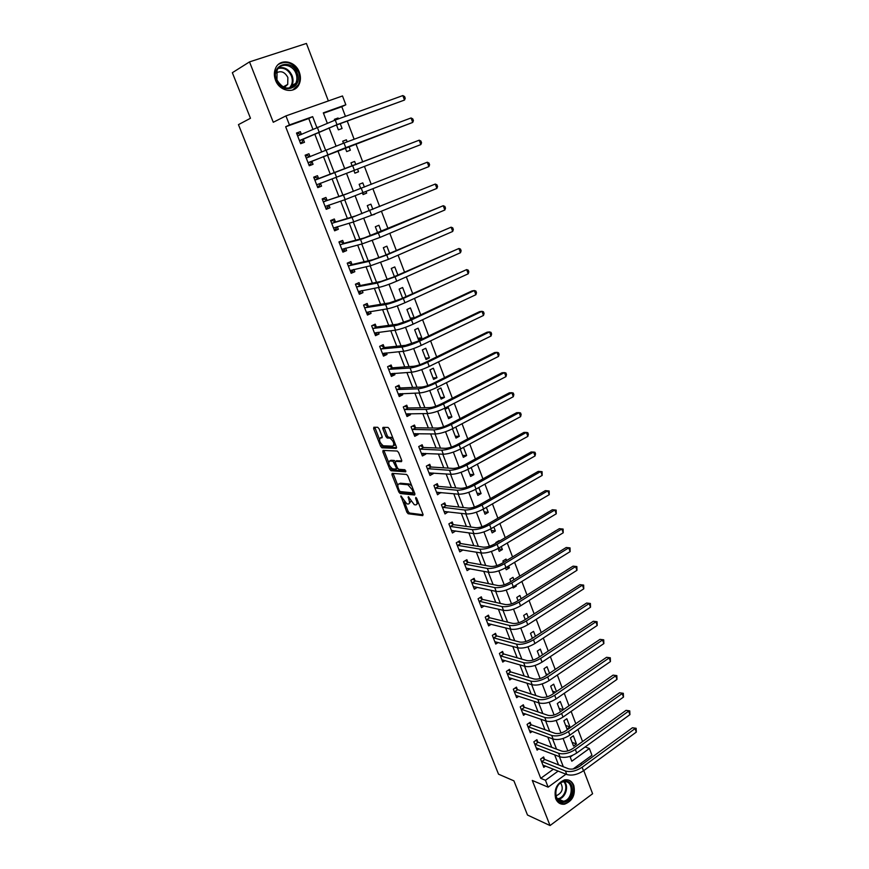 <?xml version="1.0" encoding="UTF-8"?>
<svg xmlns="http://www.w3.org/2000/svg" width="869" height="869" viewBox="0 0 869 869"><rect width="100%" height="100%" fill="white"/><g stroke="black" fill="none" stroke-linecap="round" stroke-linejoin="round"><path stroke-width="1.3" d="M400.881 495.873L406.855 512.21L408.169 513.753L422.736 515.632L422.975 514.263L416.772 498.545L415.838 497.459L415.632 498.426L416.436 500.457C417.402 503.314 417.163 504.791 415.686 504.889L414.285 504.715L408.311 496.655L408.908 499.632C409.875 502.456 409.647 503.922 408.202 504.031L406.833 503.857L400.881 495.873M275.516 80.187C279.481 91.495 294.656 94.167 299.001 84.499C300.804 80.719 300.913 76.624 299.305 72.203C295.427 60.808 279.872 58.017 275.636 68.14C273.974 71.888 273.931 75.896 275.516 80.187M555.693 798.687C557.529 802.826 560.483 804.661 564.557 804.173C572.606 801.001 575.68 794.733 573.768 785.38C571.9 781.09 568.847 779.265 564.611 779.884C556.736 783.208 553.759 789.476 555.693 798.687M379.101 428.808L377.733 427.298L373.833 427.255L373.67 428.743L380.644 446.308L381.915 447.807L396.199 448.382L396.405 446.905L389.323 428.949L388.041 427.429L383.077 427.352L382.892 428.862L385.912 436.499L387.194 438.009L389.996 438.128C393.657 441.224 394.624 443.907 392.897 446.177L383.294 445.786C379.71 442.766 378.754 440.116 380.394 437.846L381.925 437.889L382.11 436.401L379.101 428.808M312.873 129.188L308.756 118.521L285.662 126.765L289.453 124.93L285.934 115.903L342.495 95.959L345.84 104.791L323.322 112.84L327.244 123.061M565.969 774.192L548.143 787.162L532.284 780.438L550.044 825.55L527.494 815.024L513.916 780.851L498.524 774.181L238.454 124.636L250.468 118.271L232.349 72.703L249.512 61.895L273.268 122.268L285.934 115.903M548.143 787.162L545.46 780.286L558.191 771.075M285.662 126.765L540.746 778.32L545.46 780.286M392.158 473.355L391.962 474.756L398.817 491.995L400.12 493.516L414.6 495.015L414.828 493.603L407.876 475.995L406.562 474.441L392.158 473.355M389.779 469.26L382.86 451.858L383.044 450.414L397.242 451.033L398.643 452.586L401.652 460.212L401.435 461.667L395.591 461.33L395.384 462.775L397.361 467.761L398.665 469.293L404.921 469.738L405.682 471.824L391.061 470.77L389.779 469.26L391.104 468.554L390.67 467.457M328.363 100.934L306.431 43.45L249.512 61.895M550.044 825.55L592.604 793.745L583.772 770.575M540.746 778.32L553.434 769.174M558.528 764.85L554.65 754.803M551.772 747.351L547.807 737.097M544.961 729.721L540.909 719.25M538.085 711.95L533.957 701.261M531.165 694.049L526.951 683.132M524.192 676.006L519.89 664.861M517.164 657.811L512.775 646.449M510.081 639.486L505.606 627.885M502.945 621.009L498.371 609.18M495.754 602.391L491.083 590.323M488.497 583.631L483.74 571.313M481.187 564.709L476.331 552.152M473.822 545.645L468.869 532.838M466.392 526.429L461.341 513.373M458.908 507.051L453.759 493.733M451.359 487.52L446.112 473.942M443.744 467.826L438.4 453.987M436.075 447.98L430.622 433.87M428.341 427.961L422.79 413.59M420.542 407.778L414.882 393.136M412.677 387.433L406.909 372.508M404.748 366.924L398.871 351.717M396.753 346.242L390.768 330.741M388.693 325.386L382.599 309.592M380.568 304.346L374.354 288.269M372.377 283.142L366.045 266.75M364.111 261.743L357.659 245.058M355.769 240.181L349.197 223.181M347.361 218.423L340.67 201.108M338.877 196.481L332.067 178.851M330.329 174.343L323.431 156.507M321.649 151.879L314.752 134.022M544.483 759.191L543.614 756.942L540.583 759.093L543.798 767.338L545.613 766.034M537.77 741.952L536.89 739.693L533.848 741.822L537.096 750.132L538.986 748.796M531.013 724.572L530.133 722.302L527.07 724.409L530.329 732.784L532.295 731.416M524.203 707.073L523.312 704.781L520.227 706.877L523.518 715.306L525.571 713.905M517.348 689.443L516.447 687.129L513.34 689.204L516.653 697.709L518.804 696.254M510.429 671.672L509.527 669.336L506.399 671.4L509.734 679.96L511.982 678.472M503.466 653.76L502.554 651.413L499.403 653.455L502.76 662.08L505.128 660.549M496.449 635.717L495.526 633.349L492.354 635.369L495.743 644.07L498.219 642.484M489.366 617.533L488.443 615.154L485.25 617.153L488.66 625.908L491.267 624.268M482.241 599.208L481.307 596.807L478.08 598.784L481.524 607.616L484.283 605.91M475.061 580.742L474.116 578.319L470.868 580.275L474.344 589.182L477.244 587.411M467.815 562.124L466.87 559.679L463.601 561.624L467.098 570.596L470.172 568.75M460.516 543.364L459.56 540.909L456.268 542.821L459.788 551.858L463.058 549.947M453.162 524.452L452.195 521.976L448.882 523.877L452.434 532.99L455.682 530.948M445.743 505.4L444.776 502.901L441.43 504.77L445.015 513.959L448.23 511.798M438.269 486.195L437.292 483.675L433.924 485.521L437.531 494.776L440.724 492.484M430.742 466.827L429.753 464.285L426.353 466.11L430.003 475.452L433.381 473.616L433.153 473.029M423.149 447.307L422.149 444.754L418.728 446.557L422.399 455.964L425.81 454.15L425.517 453.412M415.491 427.635L414.491 425.05L411.048 426.831L414.741 436.314L418.174 434.533L417.826 433.631M407.778 407.8L406.768 405.204L403.292 406.953L407.018 416.512L410.483 414.752L410.07 413.698M400.001 387.802L398.98 385.184L395.482 386.911L399.24 396.546L402.727 394.808L402.249 393.592M392.158 367.641L391.126 365.002L387.596 366.707L391.387 376.429L394.906 374.713L394.363 373.333M384.25 347.318L383.207 344.656L379.655 346.34L383.479 356.138L387.02 354.443L386.412 352.901M376.277 326.831L375.234 324.148L371.65 325.799L375.506 335.673L379.069 334.011L378.406 332.295M368.239 306.17L367.185 303.466L363.579 305.084L367.457 315.045L371.052 313.416L370.324 311.526M360.135 285.347L359.071 282.61L355.432 284.206L359.353 294.254L362.97 292.647L362.167 290.572M351.967 264.339L350.891 261.591L347.231 263.155L351.174 273.279L354.824 271.704L353.955 269.455M343.722 243.157L342.647 240.387L338.953 241.93L342.929 252.14L346.612 250.587L345.666 248.154M335.412 221.801L334.326 218.999L330.6 220.52L334.619 230.817L338.323 229.286L337.313 226.679M327.037 200.272L325.94 197.448L322.182 198.925L326.233 209.31L329.97 207.81L328.884 205.019L327.428 207.68L325.842 208.31M318.586 178.547L317.478 175.701L313.698 177.157L317.782 187.628L321.552 186.162L320.444 183.316M310.07 156.648L308.951 153.77L305.138 155.193L309.255 165.762L313.046 164.317L311.938 161.46M301.434 134.456L300.348 131.654L296.503 133.044L300.652 143.7L304.487 142.299L303.357 139.409M582.567 741.55L577.961 729.406M575.81 723.736L571.139 711.418M568.999 705.78L564.263 693.299M562.134 687.683L557.333 675.028M555.215 669.445L550.349 656.616M548.252 651.066L543.31 638.052M541.224 632.545L536.216 619.347M534.142 613.872L529.069 600.49M527.005 595.048L521.856 581.48M519.803 576.071L514.589 562.319M512.547 556.942L507.268 543.006M505.237 537.672L499.881 523.529M497.872 518.228L492.43 503.901M490.442 498.632L484.924 484.109M482.947 478.884L477.353 464.155M475.386 458.962L469.727 444.026M467.772 438.888L462.036 423.746M460.092 418.641L454.27 403.281M452.358 398.23L446.449 382.653M444.548 377.646L438.563 361.852M436.672 356.887L430.611 340.876M428.732 335.955L422.584 319.727M420.737 314.85L414.491 298.393M412.656 293.559L406.334 276.874M404.519 272.084L398.1 255.171M396.307 250.435L389.801 233.283M388.019 228.601L381.426 211.21M379.666 206.572L372.975 188.942M371.237 184.358L364.459 166.468M362.742 161.938L355.888 143.874M354.139 139.257L347.252 121.106M345.449 116.359L341.799 106.713L323.485 113.252M570.216 757.073L572.562 755.378M576.44 743.951L573.334 735.793L570.401 737.89L573.518 746.047L576.44 743.951L572.117 742.387M569.955 726.929L566.827 718.717L563.872 720.781L567.012 729.004L569.955 726.929L565.654 725.441M563.384 709.68L560.277 701.5L557.301 703.553L560.418 711.733M556.486 691.55L553.672 684.164L550.674 686.195L553.499 693.592M549.523 673.279L547.025 666.697L544.005 668.706L546.514 675.3M542.517 654.857L540.322 649.1L537.281 651.087L539.486 656.855M535.445 636.293L533.566 631.361L530.503 633.338L532.393 638.28M528.319 617.587L526.766 613.492L523.681 615.448L525.245 619.543M521.139 598.719L519.901 595.482L516.805 597.427L518.033 600.664M512.84 587.053L513.199 587.998L516.316 586.064L515.958 585.13M513.894 579.71L512.992 577.342L509.875 579.265L510.776 581.633M505.508 567.837L506.247 569.76L509.386 567.848L508.647 565.925M506.594 560.548L506.03 559.06L502.89 560.961L503.455 562.449M498.111 548.458L499.23 551.38L502.391 549.501L501.283 546.568M499.24 541.224L499.023 540.637L495.851 542.517L496.069 543.103M490.659 528.917L492.169 532.871L495.352 531.002L493.853 527.059M483.142 509.223L485.043 514.209L488.248 512.362L486.358 507.387M475.56 489.356L477.863 495.395L481.1 493.57L478.797 487.542M467.924 469.336L470.629 476.44L473.887 474.637L471.183 467.544M460.222 449.143L463.34 457.333L466.62 455.552L463.503 447.383M452.445 428.786L455.997 438.085L459.299 436.325L455.769 427.048M451.913 416.935L448.35 407.583L445.015 409.299L448.589 418.673L451.913 416.935L447.937 416.957M444.472 397.394L440.887 387.965L437.52 389.66L441.126 399.11L444.472 397.394L440.518 397.513M436.977 377.7L433.359 368.195L429.97 369.868L433.598 379.395L436.977 377.7L433.034 377.928M429.416 357.854L425.767 348.263L422.356 349.914L426.016 359.516L429.416 357.854L425.506 358.18M421.791 337.835L418.119 328.178L414.676 329.796L418.369 339.475L421.791 337.835L417.902 338.269M414.111 317.663L410.407 307.919L406.942 309.527L410.657 319.281L414.111 317.663L410.244 318.206M406.073 296.557L402.629 287.509L399.132 289.084L402.597 298.143M397.883 275.028L394.787 266.924L391.267 268.467L394.374 276.592M389.616 253.324L386.89 246.177L383.338 247.687L386.075 254.856M381.274 231.436L378.927 225.256L375.343 226.744L377.711 232.935M371.052 215.469L374.637 214.002M372.866 209.353L370.889 204.161L367.283 205.616L369.271 210.819M362.514 193.114L363.068 194.569L366.685 193.114L366.131 191.669M364.383 187.074L362.786 182.881L359.158 184.315L360.765 188.519M353.911 170.563L354.91 173.17L358.549 171.758L357.561 169.151M355.834 164.61L354.628 161.438L350.967 162.84L352.173 166.022M345.254 147.871L346.677 151.608L350.348 150.218L348.936 146.492M347.166 141.864L346.383 139.811L342.701 141.191L343.483 143.244M336.531 125.017L338.378 129.85L342.082 128.493L340.235 123.67M338.421 118.901L338.084 117.999L334.369 119.346L334.706 120.248M341.799 106.713L345.84 104.791M585.13 746.96L589.388 748.502L591.952 755.28L573.116 768.989M581.578 764.839L580.981 763.264M316.794 127.385L312.655 116.642L289.453 124.93M563.308 766.73L559.408 756.627M556.529 749.143L552.554 738.835M549.697 731.426L545.634 720.89M542.81 713.558L538.661 702.815M535.869 695.558L531.632 684.587M528.873 677.418L524.55 666.23M521.824 659.136L517.413 647.709M514.72 640.714L510.222 629.058M507.561 622.139L502.966 610.244M500.338 603.423L495.656 591.289M493.071 584.555L488.291 572.171M485.728 565.534L480.861 552.912M478.341 546.362L473.377 533.49M470.889 527.038L465.827 513.905M463.373 507.55L458.213 494.168M455.801 487.911L450.544 474.257M448.165 468.109L442.799 454.194M440.464 448.143L435 433.957M432.708 428.004L427.135 413.557M424.876 407.713L419.206 392.984M416.99 387.248L411.2 372.236M409.038 366.609L403.129 351.315M401.011 345.797L395.004 330.209M392.918 324.821L386.792 308.929M384.761 303.661L378.526 287.476M376.527 282.316L370.172 265.827M368.239 260.798L361.754 244.004M359.864 239.084L353.27 221.986M351.424 217.196L344.711 199.772M342.907 195.112L336.064 177.363M334.326 172.833L327.396 154.878M325.603 150.218L318.673 132.251M569.945 756.367L571.813 761.222L589.388 748.502M329.058 127.819L336.053 146.068M337.835 150.695L344.787 168.858M346.535 173.409L353.422 191.376M355.182 195.97L361.982 213.698M363.753 218.336L370.455 235.836M372.247 240.507L378.862 257.778M380.676 262.492L387.205 279.525M389.03 284.282L395.471 301.098M397.307 305.888L403.661 322.475M405.519 327.309L411.787 343.679M413.655 348.545L419.846 364.708M421.726 369.607L427.841 385.554M429.731 390.496L435.76 406.225M437.661 411.2L443.614 426.733M445.536 431.741L451.413 447.068M453.346 452.097L459.136 467.229M461.081 472.301L466.805 487.227M468.76 492.332L474.409 507.061M476.375 512.189L481.947 526.733M483.924 531.893L489.421 546.253M491.409 551.446L496.84 565.61M498.839 570.824L504.205 584.804M506.214 590.051L511.504 603.857M513.525 609.126L518.739 622.747M520.77 628.048L525.919 641.496M527.961 646.818L533.045 660.082M535.098 665.437L540.116 678.537M542.18 683.914L547.133 696.84M549.208 702.239L554.096 715.002M556.171 720.423L561.005 733.012M563.09 738.465L567.848 750.892M308.756 118.521L312.655 116.642M563.297 709.734L559.136 708.376M555.639 692.126L552.575 691.17M547.85 674.398L545.96 673.844M539.931 656.562L539.301 656.388M516.316 586.064L514.904 585.782M509.386 567.848L506.366 567.316M502.391 549.501L498.263 548.85M495.352 531.002L491.235 530.438M488.248 512.362L484.163 511.884M481.1 493.57L477.027 493.201M473.887 474.637L469.836 474.355M466.62 455.552L462.59 455.367M459.299 436.325L455.291 436.238M403.194 297.861L402.532 297.98M374.756 214.306L371.682 215.208M366.685 193.114L362.981 194.341M358.549 171.758L354.878 173.105M346.383 139.811L342.755 141.343M338.084 117.999L334.489 119.661M455.736 531.078L451.978 530.546M448.339 512.08L444.526 511.613M440.887 492.919L437.009 492.549M433.381 473.616L429.427 473.333M425.81 454.15L421.758 453.966M418.174 434.533L414.024 434.446L415.567 433.588M410.483 414.752L406.344 414.774M402.727 394.808L398.61 394.95M394.906 374.713L390.822 374.963M387.02 354.443L382.968 354.824M379.069 334.011L375.05 334.511M371.052 313.416L367.066 314.024M362.97 292.647L359.016 293.385M354.824 271.704L350.891 272.562M346.612 250.587L342.712 251.575M338.323 229.286L334.456 230.404M329.97 207.81L326.136 209.071M321.552 186.162L317.75 187.541M308.951 153.77L305.204 155.366M300.348 131.654L296.633 133.381M409.299 503.423L410.82 501.391M416.827 504.27L418.358 502.564M404.378 501.956L408.158 511.493L409.484 513.025L423.127 514.774M400.272 491.582L401.435 492.799L414.991 494.179M393.114 473.42L397.828 485.478M399.273 490.507L400.229 491.582L412.873 492.842L413.036 491.854L412.188 489.703L407.952 484.75L399.088 483.935C397.676 484.087 397.459 485.565 398.436 488.389L399.273 490.507M413.123 492.712L414.241 492.115M411.83 486.01L409.288 484.022L407.713 484.706M399.382 483.783L400.413 483.218L409.049 483.979M388.584 462.221L384.196 451.163L382.86 451.858M384.011 450.457L384.196 451.163M401.836 460.896L396.622 460.787M405.91 471.031L392.462 470.075L391.137 470.781M389.616 460.983C387.943 463.199 388.921 465.827 392.538 468.858L396.047 469.119L396.253 467.685L392.984 461.189L389.616 460.983L390.952 460.277L390.148 460.7M396.362 468.956L397.633 468.315M395.33 461.428L394.233 460.461L392.897 461.167M390.952 460.277L394.233 460.461M391.104 468.554L392.462 470.075M380.991 437.541L382.306 437.161M394.254 445.471L395.319 444.157M393.201 438.802L391.365 437.422L389.703 438.085M384.055 427.363L387.27 435.793L388.552 437.303L391.061 437.379M381.556 444.515L383.251 447.111L396.59 447.644M374.811 427.266L379.384 439.062M542.929 765.1L566.773 774.518L565.415 770.988L541.463 761.342M542.582 757.67L544.82 759.463L568.489 768.772C571.878 769.684 575.593 768.859 579.601 766.273L632.436 727.766L636.141 728.298L636.314 732.089L583.49 770.792C577.451 774.681 571.878 775.919 566.773 774.518M636.314 732.089L635.043 728.613L582.132 767.251C576.093 771.14 570.52 772.389 565.415 770.988M636.141 728.298L632.436 727.766M544.82 759.463L541.8 761.613M536.216 747.872L559.962 756.845L558.593 753.293L534.739 744.081M535.847 740.421L538.117 742.213L561.689 751.088C565.067 751.946 568.782 751.098 572.834 748.535L626.038 710.353L629.753 710.875L629.927 714.655L576.712 753.032C570.629 756.899 565.056 758.17 559.962 756.845M629.927 714.655L628.635 711.157L575.354 749.458C569.26 753.325 563.677 754.607 558.593 753.293M629.753 710.875L626.038 710.353M538.117 742.213L535.076 744.353M529.449 730.514L553.097 739.03L551.717 735.456L527.95 726.69M529.047 723.041L531.35 724.844L554.835 733.262C558.213 734.077 561.928 733.208 566.001 730.655L619.597 692.81L623.323 693.31L623.486 697.09L569.89 735.141C563.764 738.976 558.17 740.279 553.097 739.03M623.486 697.09L622.182 693.56L568.511 731.535C562.384 735.38 556.79 736.684 551.717 735.456M623.323 693.31L619.597 692.81M531.35 724.844L528.298 726.962M522.627 713.025L546.177 721.085L544.787 717.479L521.128 709.169M522.204 705.53L524.55 707.333L547.926 715.306C551.294 716.067 555.03 715.176 559.125 712.645L613.101 675.126L616.838 675.615L616.99 679.395L563.003 717.099C556.844 720.922 551.239 722.248 546.177 721.085M616.99 679.395L615.686 675.832L561.624 713.482C555.454 717.294 549.849 718.62 544.787 717.479M616.838 675.615L613.101 675.126M524.55 707.333L521.465 709.43M515.751 695.396L539.204 702.988L537.802 699.36L514.242 691.518M515.306 687.89L517.685 689.693L540.963 697.21C544.32 697.905 548.067 697.003 552.184 694.483L606.562 657.312L610.299 657.79L610.451 661.559L556.073 698.926C549.871 702.717 544.255 704.075 539.204 702.988M610.451 661.559L609.136 657.974L554.683 695.276C548.469 699.056 542.843 700.414 537.802 699.36M610.299 657.79L606.562 657.312M517.685 689.693L514.578 691.778M564.937 781.079C575.854 779.982 573.964 802.076 563.112 802.293C552.108 803.543 554.031 781.144 564.937 781.079M562.721 801.305L563.416 801.229C573.106 800.012 574.083 780.655 564.405 781.665L563.46 781.796C553.846 783.219 553.118 802.456 562.721 801.305M560.69 782.969C563.633 788.487 562.319 792.669 556.725 795.515L555.91 795.591M559.212 803.141L563.807 803.771C574.105 802.598 577.57 782.676 567.978 779.917M276.548 79.981C270.053 64.654 291.778 57.571 297.122 73.072C303.542 88.149 282.121 95.547 276.548 79.981M295.992 73.539C292.886 64.425 280.459 62.21 277.059 70.28L276.95 79.926C283.066 89.485 289.344 90.626 295.764 83.359C297.198 80.339 297.274 77.059 295.992 73.539M276.201 72.996C280.926 70.389 284.815 71.888 287.867 77.493L287.715 84.412L284.272 87.519M292.744 90.007L298.328 84.771C300.12 81.023 300.218 76.95 298.632 72.561C293.483 62.905 286.781 60.157 278.514 64.317M285.054 87.172L285.043 85.89M508.832 677.635L532.176 684.761L530.763 681.1L507.3 673.725M508.354 670.108L510.766 671.922L533.946 678.961C537.292 679.612 541.05 678.678 545.2 676.191L599.968 639.367L603.716 639.823L603.857 643.592L549.078 680.601C542.843 684.37 537.205 685.75 532.176 684.761M603.857 643.592L602.532 639.975L547.676 676.918C541.43 680.677 535.793 682.067 530.763 681.1M603.716 639.823L599.968 639.367M510.766 671.922L507.637 673.986M501.847 659.745L525.093 666.382L523.67 662.689L500.316 655.802M501.337 652.195L503.803 654.009L526.875 660.581C530.22 661.168 533.979 660.212 538.15 657.735L593.321 621.27L597.079 621.715L597.209 625.474L542.039 662.135C535.76 665.871 530.112 667.283 525.093 666.382M597.209 625.474L595.873 621.835L540.627 658.43C534.337 662.156 528.689 663.579 523.67 662.689M597.079 621.715L593.321 621.27M503.803 654.009L500.653 656.052M494.819 641.702L517.957 647.861L516.523 644.135L493.277 637.737M494.276 634.142L496.786 635.956L519.749 642.05C523.073 642.571 526.842 641.604 531.046 639.149L586.629 603.043L590.388 603.477L590.518 607.225L534.935 643.527C528.613 647.231 522.953 648.676 517.957 647.861M590.518 607.225L589.171 603.564L533.512 639.78C527.179 643.484 521.519 644.939 516.523 644.135M590.388 603.477L586.629 603.043M496.786 635.956L493.603 637.987M487.737 623.529L510.755 629.189L509.31 625.441L486.173 619.532M487.161 615.958L489.703 617.772L512.569 623.366C515.882 623.833 519.662 622.845 523.888 620.412L579.873 584.674L583.653 585.087L583.772 588.834L527.776 624.757C521.411 628.439 515.741 629.916 510.755 629.189M583.772 588.834L582.415 585.141L526.342 620.987C519.966 624.659 514.296 626.147 509.31 625.441M583.653 585.087L579.873 584.674M489.703 617.772L486.51 619.771M480.59 605.215L503.509 610.375L502.043 606.584L479.025 601.185M479.981 597.622L482.577 599.436L505.323 604.542C508.626 604.943 512.417 603.933 516.675 601.522L573.073 566.154L576.864 566.555L576.973 570.303L520.564 605.845C514.155 609.495 508.474 611.005 503.509 610.375M576.973 570.303L575.604 566.577L519.119 602.043C512.699 605.693 507.007 607.203 502.043 606.584M576.864 566.555L573.073 566.154M482.577 599.436L479.351 601.424M472.747 579.145L475.386 580.97L498.024 585.565C501.315 585.902 505.117 584.87 509.408 582.48L566.219 547.503L570.021 547.883L570.118 551.619L513.297 586.781C506.844 590.399 501.141 591.941 496.188 591.398L473.594 586.64M570.118 551.619L568.739 547.861L511.83 582.947C505.367 586.564 499.664 588.107 494.722 587.585L471.813 582.697M570.021 547.883L566.219 547.503M475.386 580.97L472.149 582.925M466.142 568.163L488.823 572.28L487.335 568.435L464.546 564.068M465.447 560.527L468.152 562.352L490.67 566.425C493.95 566.707 497.752 565.654 502.076 563.275L559.31 528.689L563.112 529.058L563.21 532.784L505.964 567.566C499.469 571.15 493.755 572.725 488.823 572.28M563.21 532.784L561.83 529.004L504.487 563.699C497.98 567.283 492.267 568.858 487.335 568.435M563.112 529.058L559.31 528.689M468.152 562.352L464.882 564.285M458.832 549.404L481.393 552.999L479.894 549.121L457.224 545.287M458.093 541.756L460.852 543.581L483.251 547.144C486.521 547.361 490.333 546.286 494.678 543.929L552.358 509.745L556.16 510.092L556.258 513.807L498.567 548.187C492.028 551.75 486.303 553.347 481.393 552.999M556.258 513.807L554.856 509.994L497.079 544.298C490.54 547.839 484.804 549.458 479.894 549.121M556.16 510.092L552.358 509.745M460.852 543.581L457.561 545.504M452.152 530.438L451.565 530.774M451.467 530.514L473.898 533.566L472.388 529.655L449.849 526.353M450.685 522.845L453.488 524.67L475.767 527.7C479.025 527.852 482.849 526.755 487.227 524.42L545.341 490.637L547.828 490.844L489.616 524.724C483.023 528.243 477.287 529.894 472.388 529.655M549.241 494.678L547.828 490.844L549.154 490.963L549.241 494.678L491.115 528.656C484.533 532.176 478.797 533.816 473.898 533.566M453.488 524.67L450.175 526.571M444.917 511.396L444.178 511.819M444.037 511.461L466.349 513.97L464.828 510.027L442.408 507.268M443.212 503.781L446.079 505.606L468.228 508.093C471.476 508.18 475.31 507.061 479.71 504.748L538.259 471.378L540.746 471.53L482.089 504.998C475.452 508.484 469.705 510.168 464.828 510.027M542.169 475.408L540.746 471.53L542.093 471.693L542.169 475.408L483.598 508.962C476.972 512.449 471.226 514.122 466.349 513.97M446.079 505.606L442.734 507.485M437.65 492.191L436.727 492.701M436.553 492.267L458.734 494.211L457.203 490.246L434.913 488.041M435.673 484.565L438.606 486.39L460.624 488.335C463.861 488.345 467.707 487.205 472.139 484.913L531.133 451.967L533.609 452.065L474.507 485.108C467.826 488.563 462.058 490.279 457.203 490.246M535.032 455.964L533.609 452.065L534.967 452.271L535.543 453.824L535.032 455.964L476.027 489.106C469.358 492.56 463.59 494.265 458.734 494.211M438.606 486.39L435.239 488.248M430.34 472.834L429.21 473.442M429.014 472.91L451.054 474.3L449.512 470.292L427.352 468.652M428.069 465.187L431.067 467.022L452.966 468.413C456.192 468.358 460.038 467.196 464.502 464.926L523.953 432.404L526.408 432.436L466.859 465.056C460.125 468.478 454.346 470.227 449.512 470.292M527.852 436.379L526.408 432.436L527.787 432.686L528.363 434.261L527.852 436.379L468.391 469.086C461.667 472.508 455.888 474.246 451.054 474.3M431.067 467.022L427.678 468.858M423.007 453.292L421.65 454.02M421.4 453.412L443.309 454.215L441.756 450.175L419.727 449.11M420.411 445.667L423.475 447.502L445.243 448.317C448.447 448.198 452.304 447.014 456.801 444.765L516.707 412.677L519.151 412.656L459.136 444.841C452.369 448.219 446.568 450.001 441.756 450.175M520.607 416.631L519.151 412.656L520.553 412.938L521.139 414.524L520.607 416.631L460.689 448.893C453.922 452.293 448.132 454.063 443.309 454.215M423.475 447.502L420.053 449.306M413.742 433.74L435.51 433.968L433.935 429.894L412.047 429.416M382.729 428.287L384.174 427.939M384.065 427.461L382.697 427.928M412.677 425.984L415.816 427.82L437.444 428.059C440.648 427.863 444.504 426.657 449.034 424.441L509.397 392.799L511.841 392.723L451.359 424.452C444.537 427.798 438.736 429.612 433.935 429.894M513.307 396.72L511.841 392.723L513.264 393.038L513.851 394.645L513.307 396.72L452.923 428.547C446.112 431.893 440.311 433.707 435.51 433.968M415.816 427.82L412.373 429.601M408.028 413.709L406.323 414.719M406.008 413.916L427.635 413.546L426.06 409.44L404.302 409.56M404.878 406.149L408.104 407.985L429.59 407.637C432.773 407.376 436.651 406.138 441.213 403.944L502.043 372.758L504.465 372.616L443.516 403.889C436.651 407.203 430.828 409.06 426.06 409.44M505.943 376.646L504.465 372.616L505.91 372.986L506.497 374.593L505.943 376.646L445.091 408.017C438.237 411.341 432.414 413.177 427.635 413.546M408.104 407.985L404.628 409.744M400.424 393.657L398.567 394.83M398.219 393.939L419.705 392.962L418.108 388.823L396.503 389.54M397.024 386.151L400.316 387.987L421.671 387.042C424.843 386.705 428.721 385.445 433.316 383.272L494.613 352.553L497.025 352.347L435.608 383.164C428.689 386.433 422.855 388.324 418.108 388.823M498.524 356.42L497.025 352.347L498.491 352.76L499.088 354.378L498.524 356.42L437.194 387.324C430.285 390.605 424.463 392.484 419.705 392.962M400.316 387.987L396.829 389.714M491.039 336.021L429.232 366.446L427.635 362.254L489.529 331.915L491.018 332.36L491.615 334L491.039 336.021L489.529 331.915L487.14 332.175L425.354 362.427C420.726 364.578 416.838 365.86 413.687 366.273L392.473 367.815L389.095 365.99L387.607 366.707M392.745 373.431L390.746 374.778M390.366 373.789L411.7 372.204L410.092 368.032L388.628 369.358M427.635 362.254C420.672 365.491 414.817 367.413 410.092 368.032M429.232 366.446C422.28 369.694 416.436 371.606 411.7 372.204M392.473 367.815L388.954 369.531M380.894 345.753L379.699 346.427M385.01 353.031L382.871 354.563M382.436 353.477L403.629 351.261L402.01 347.057L380.698 349.001M381.198 345.721L384.565 347.491L405.627 345.33L417.326 341.408L479.59 311.634L481.98 311.319L419.597 341.169C412.579 344.363 406.714 346.329 402.01 347.057M483.49 315.447L481.98 311.319L483.479 311.808L484.087 313.459L483.49 315.447L421.204 345.395C414.198 348.61 408.343 350.565 403.629 351.261M384.565 347.491L381.024 349.175M372.562 325.375L371.726 325.984M377.2 332.447L374.919 334.185M374.452 332.99L395.493 330.155L393.853 325.908L372.703 328.482M373.236 325.288L376.592 326.994L397.502 324.202L409.234 320.216L471.986 290.93L474.355 290.539L411.482 319.901C404.411 323.062 398.534 325.06 393.853 325.908M475.886 294.71L474.355 290.539L475.886 291.072L476.494 292.744L475.886 294.71L413.112 324.17C406.051 327.341 400.174 329.329 395.493 330.155M376.592 326.994L373.018 328.656M364.046 304.878L365.208 304.682L363.687 305.367M369.325 311.678L366.914 313.633M366.403 312.351L387.281 308.853L385.63 304.574L364.632 307.8M365.208 304.682L368.554 306.333L389.312 302.901L401.065 298.838L466.675 269.596L403.303 298.458C396.177 301.576 390.29 303.618 385.63 304.574M468.217 273.8L466.675 269.596L468.228 270.172L468.836 271.856L468.217 273.8L404.943 302.76C397.828 305.888 391.952 307.919 387.281 308.853M368.554 306.333L364.947 307.963M355.454 284.239L357.116 283.902L355.584 284.587M361.374 290.724L358.832 292.918M358.289 291.528L379.003 287.378L377.342 283.066L356.507 286.944M357.116 283.902L360.45 285.499L381.046 281.426L392.831 277.276L458.93 248.48L395.047 276.831L377.342 283.066M460.483 252.716L458.93 248.48L460.505 249.099L461.124 250.793L460.483 252.716L396.698 281.165C389.54 284.261 383.642 286.325 379.003 287.378M360.45 285.499L356.822 287.096M347.307 263.35L348.958 262.959L347.415 263.622M353.357 269.586L352.227 271.356L350.685 272.03M350.098 270.531L370.661 265.718L368.977 261.373L348.306 265.914M348.958 262.959L352.282 264.48L372.714 259.755L384.522 255.529L451.12 227.178L386.727 255.008L368.977 261.373M452.684 231.458L451.12 227.178L452.716 227.852L453.336 229.557L452.684 231.458L388.4 259.386L370.661 265.718M352.282 264.48L348.621 266.055M339.095 242.288L340.735 241.843L339.171 242.494M345.265 248.262L344.037 250.305L342.473 250.967M341.854 249.36L362.232 243.874L360.548 239.486L340.029 244.71M340.735 241.843L344.037 243.298L364.317 237.9L443.244 205.714L378.33 233.001L360.548 239.486M444.819 210.016L443.244 205.714L444.863 206.42L445.493 208.147L444.819 210.016L380.014 237.422L362.232 243.874M344.037 243.298L340.344 244.841M330.807 221.041L332.436 220.541L330.861 221.182M337.107 226.744L335.76 229.079L334.196 229.731M333.522 228.015L353.737 221.845L352.032 217.413L331.697 223.322M332.436 220.541L335.727 221.932L355.834 215.86L435.293 184.054L352.032 217.413M436.89 188.399L435.293 184.054L436.933 184.815L437.574 186.553L436.89 188.399L371.563 215.262L353.737 221.845M335.727 221.932L332.012 223.452M322.453 199.62L324.072 199.066L322.486 199.696M325.136 206.496L345.178 199.62L343.451 195.145L323.29 201.749M324.072 199.066L327.352 200.391L347.285 193.624L427.287 162.21L343.451 195.145M428.895 166.598L427.287 162.21L428.949 163.024L429.59 164.773L428.895 166.598L345.178 199.62M327.352 200.391L323.594 201.88M315.632 177.406L314.035 178.026L315.632 177.406L318.901 178.666L419.206 140.191L314.806 180.002M320.552 183.109L319.021 186.096L317.424 186.716M316.674 184.782L336.531 177.2L334.793 172.692M420.824 144.602L419.206 140.191L420.889 141.039L421.541 142.809L420.824 144.602L336.531 177.2M318.901 178.666L315.121 180.122M310.157 156.681L307.126 155.562L305.519 156.17M308.951 164.969L310.537 164.328L308.929 164.936M308.137 162.894L343.635 148.48L412.699 122.431L308.278 162.59M411.059 117.967L412.764 118.879L413.427 120.661L412.699 122.431L411.059 117.967L344.005 143.037L306.257 158.071M312.08 161.156L310.537 164.328M301.315 134.499L298.545 133.544L296.926 134.13M300.413 143.081L301.988 142.375L300.37 142.972M299.523 140.811L334.902 125.614L404.487 100.065L336.998 124.669L299.675 140.496M402.847 95.568L404.574 96.524L405.236 98.316L404.487 100.065L402.847 95.568L335.238 120.052L297.632 135.944M303.509 139.094L301.988 142.375M401.543 496.395L400.739 496.829M416.457 497.97L415.632 498.426M408.919 497.177L408.104 497.622M409.788 499.154L408.908 499.632M417.337 499.968L416.436 500.457M409.527 513.036L408.224 513.764M408.158 511.493L406.855 512.21M401.5 492.81L400.185 493.527M399.903 491.409L398.817 491.995M393.288 474.05L391.962 474.756M413.937 491.365L413.036 491.854M413.09 489.204L412.188 489.703M400.413 483.218L399.088 483.935M396.937 460.624L395.591 461.33M397.144 467.218L396.253 467.685M395.221 462.21L394.276 462.71M381.741 437.15L380.394 437.846M388.66 437.324L387.302 438.019M387.27 435.793L385.912 436.499M384.261 428.167L382.892 428.862M383.348 447.122L382.012 447.817M381.991 445.612L380.644 446.308M375.017 428.059L373.67 428.743M583.49 770.792L582.132 767.251M576.712 753.032L575.354 749.458M569.89 735.141L568.511 731.535M563.003 717.099L561.624 713.482M556.073 698.926L554.683 695.276M564.383 781.676C569.26 786.412 565.328 798.339 558.582 799.132L563.416 801.229M557.322 798.709L557.464 798.698C564.242 798.654 568.695 786.543 563.742 781.742M278.808 67.749C284.695 66.804 289.127 69.455 292.114 75.722C293.385 79.22 293.309 82.479 291.886 85.477L290.029 87.986M289.138 88.16C292.332 85.021 293.092 80.98 291.441 76.027C288.421 69.792 284.011 67.261 278.199 68.445M549.078 680.601L547.676 676.918M542.039 662.135L540.627 658.43M534.935 643.527L533.512 639.78M527.776 624.757L526.342 620.987M520.564 605.845L519.119 602.043M496.188 591.398L494.722 587.585M513.297 586.781L511.83 582.947M505.964 567.566L504.487 563.699M498.567 548.187L497.079 544.298M491.115 528.656L489.616 524.724M483.598 508.962L482.089 504.998M476.027 489.106L474.507 485.108M468.391 469.086L466.859 465.056M460.689 448.893L459.136 444.841M452.923 428.547L451.359 424.452M445.091 408.017L443.516 403.889M437.194 387.324L435.608 383.164M421.204 345.395L419.597 341.169M413.112 324.17L411.482 319.901M404.943 302.76L403.303 298.458M396.698 281.165L395.047 276.831M388.4 259.386L386.727 255.008M380.014 237.422L378.33 233.001M371.563 215.262L369.857 210.809M363.036 192.907L361.319 188.421M354.433 170.367L352.705 165.827M327.819 154.573L326.06 150.033M345.753 147.621L344.005 143.037M319.021 131.762L317.25 127.178M336.998 124.669L335.238 120.052M564.557 804.173L563.677 803.792M409.484 513.025L408.169 513.753M401.435 492.799L400.12 493.516M409.288 484.022L407.952 484.75M394.33 460.483L392.984 461.189M392.386 470.064L391.061 470.77M391.365 437.422L389.996 438.128M388.552 437.303L387.194 438.009M383.251 447.111L381.915 447.807M556.725 795.515L555.812 795.124M289.92 88.019L291.886 85.477L295.764 83.359M287.715 84.412L283.088 86.976"/></g></svg>
